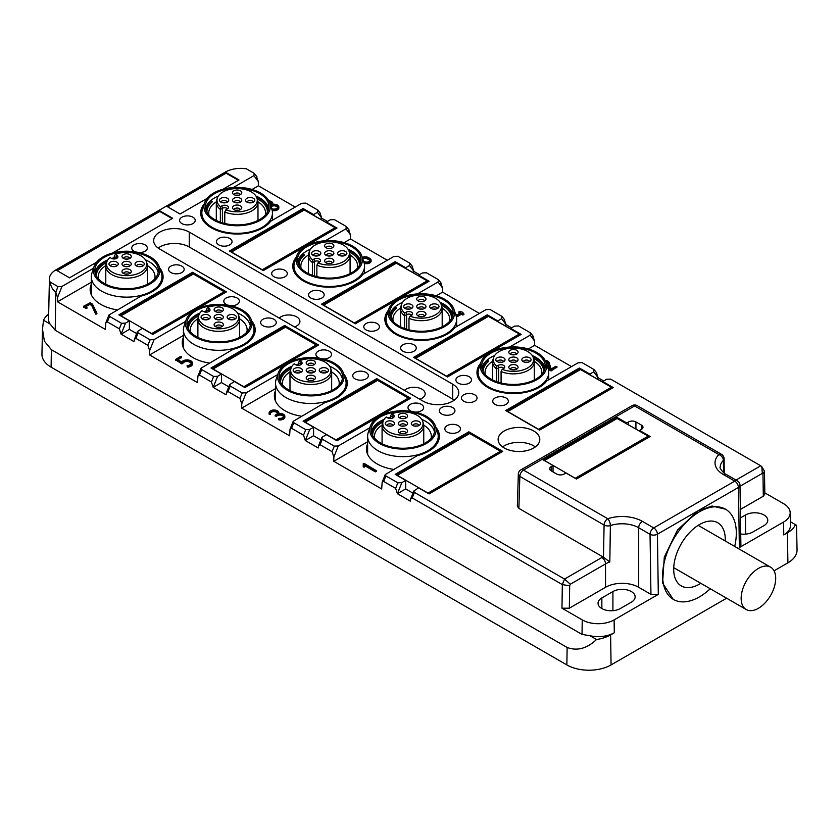 <?xml version="1.0" encoding="UTF-8"?>
<svg xmlns="http://www.w3.org/2000/svg" width="839" height="839" viewBox="0 0 839 839"><rect width="100%" height="100%" fill="white"/><g stroke="black" fill="none" stroke-linecap="round" stroke-linejoin="round"><path stroke-width="1.26" d="M575.585 478.545A1.038 0.598 -120 0 0 575.26 478.272L544.521 460.527A1.038 0.598 -120 0 0 544.396 460.464L544.039 460.328M543.169 459.824L616.067 417.738L648.704 436.385A1.038 0.598 60 0 1 649.061 437.109M617.022 418.095L544.396 460.464M544.521 460.527L617.252 418.399M648.704 436.385L617.252 418.535M446.925 376.606A1.038 0.598 -120 0 0 446.432 376.113L415.693 358.368A1.038 0.598 -120 0 0 415.567 358.305L414.592 357.938M414.235 357.739L487.144 315.642L488.057 315.988L519.792 334.31L488.308 316.313L415.567 358.305M520.128 335.013A1.038 0.598 -120 0 0 519.792 334.31M354.824 323.435A1.038 0.598 -120 0 0 354.341 322.942L323.602 305.197A1.038 0.598 -120 0 0 323.466 305.134L322.491 304.767M322.134 304.567L395.043 262.471L395.956 262.806L427.691 281.128L396.218 263.131L323.466 305.134M428.026 281.831A1.038 0.598 -120 0 0 427.691 281.128M262.722 270.263A1.038 0.598 -120 0 0 262.24 269.77L231.501 252.025A1.038 0.598 -120 0 0 231.375 251.962L230.389 251.595M230.033 251.396L302.942 209.299L303.854 209.635L335.59 227.956L304.117 209.96L231.375 251.962M335.936 228.659A1.038 0.598 -120 0 0 335.59 227.956M303.718 421.545L376.071 379.773L377.487 380.298A1.038 0.598 60 0 1 377.613 380.361L408.352 398.106A1.038 0.598 60 0 1 409.054 399.133M336.408 440.423A1.038 0.598 -120 0 0 335.915 439.919L305.176 422.174A1.038 0.598 -120 0 0 305.05 422.111L304.064 421.744M211.617 368.373L283.97 326.602L285.386 327.126A1.038 0.598 60 0 1 285.512 327.189L316.251 344.934A1.038 0.598 60 0 1 316.964 345.962M244.306 387.24A1.038 0.598 -120 0 0 243.813 386.748L213.075 369.003A1.038 0.598 -120 0 0 212.949 368.94L211.973 368.573M395.819 474.717L468.172 432.945L469.578 433.469A1.038 0.598 60 0 1 469.714 433.532L500.453 451.277A1.038 0.598 60 0 1 501.156 452.305M428.498 493.594A1.038 0.598 -120 0 0 428.016 493.101L397.277 475.346A1.038 0.598 -120 0 0 397.151 475.283L396.165 474.926M119.516 315.202L191.869 273.42L193.285 273.954A1.038 0.598 60 0 1 193.41 274.007L224.149 291.762A1.038 0.598 60 0 1 224.862 292.79M152.205 334.069A1.038 0.598 -120 0 0 151.723 333.576L120.984 315.831A1.038 0.598 -120 0 0 120.847 315.768L119.872 315.401M539.026 429.788A1.038 0.598 -120 0 0 538.533 429.285L507.794 411.54A1.038 0.598 -120 0 0 507.668 411.477L506.683 411.11M506.337 410.911L579.246 368.814L580.158 369.16L611.893 387.482L580.41 369.485L507.668 411.477M612.229 388.184A1.038 0.598 -120 0 0 611.893 387.482M551.202 470.847A5.212 3.01 180 0 1 549.671 468.718A5.212 3.01 180 0 1 551.202 466.589L551.202 470.847L556.729 474.035A5.212 3.01 180 0 0 564.091 474.035L565.937 472.976L576.435 479.038L650.12 436.5L639.622 430.438L639.622 431.141M641.457 425.121L641.457 429.369A5.212 3.01 180 0 0 642.989 427.24A5.212 3.01 180 0 0 641.457 425.121L635.931 421.923A5.212 3.01 180 0 0 628.568 421.923L626.723 422.992L616.225 416.931L542.539 459.468L553.048 465.53L551.202 466.589M641.457 429.369L639.622 430.438M602.947 556.918L603.482 557.274L604.09 525.046A5.212 3.01 -60 0 1 607.772 518.733A28.652 16.539 180 0 1 642.38 521.355A5.212 3.01 120 0 0 638.699 527.741L650.047 534.296L650.949 594.369L658.311 594.369L614.106 619.895A22.538 13.015 0 0 1 582.235 619.895L561.973 608.191L562.329 584.594L564.542 579.057L570.31 584.238L569.681 585.811L562.329 584.594L412.211 497.915L414.424 492.388L564.542 579.057L601.857 557.516A28.652 16.539 180 0 1 602.947 556.918L518.88 508.382L517.348 506.211L518.324 474.192L519.844 476.405A5.212 3.01 -60 0 1 523.526 470.102A5.212 3.01 -120 0 0 520.925 469.84A5.212 5.212 0 0 0 518.324 474.192M480.516 363.413A36.465 21.059 180 0 0 476.972 372.474A36.465 21.059 180 0 0 487.658 387.366A36.465 21.059 180 0 0 546.955 380.77L578.081 362.805L582.067 362.626L594.043 369.548L593.739 371.845L589.88 374.068L579.382 368.006L505.707 410.544L539.592 430.113L613.278 387.576L602.78 381.514L606.628 379.291L610.624 379.113L760.742 465.781L761.822 466.767L762.336 473.374L739.998 486.263M594.043 369.548L596.854 373.093M509.577 347.052L530.185 335.16L530.489 332.852L533.31 336.397M388.426 310.241A36.465 21.059 180 0 0 384.87 319.302A36.465 21.059 180 0 0 395.557 334.195A36.465 21.059 180 0 0 454.864 327.598L485.98 309.633L489.966 309.455L501.942 316.366L501.638 318.673L497.789 320.897L487.281 314.835L413.606 357.372L447.502 376.942L521.176 334.404L510.678 328.343L514.527 326.119L518.523 325.941L530.489 332.852M501.942 316.366L504.753 319.921M417.476 293.881L438.084 281.988L438.398 279.681L441.209 283.225M296.324 257.07A36.465 21.059 180 0 0 292.769 266.131A36.465 21.059 180 0 0 303.456 281.023A36.465 21.059 180 0 0 362.763 274.426L393.879 256.461L397.875 256.283L409.841 263.194L409.537 265.502L405.688 267.725L395.19 261.663L321.505 304.2L355.4 323.77L429.075 281.233L418.577 275.171L422.426 272.948L426.422 272.769L438.398 279.681M409.841 263.194L412.652 266.739M325.385 240.709L345.983 228.816L346.297 226.509L349.108 230.054M204.223 203.898A36.465 21.059 180 0 0 200.678 212.959A36.465 21.059 180 0 0 211.355 227.841A36.465 21.059 180 0 0 270.661 221.255L301.778 203.29L305.774 203.111L317.74 210.023L317.436 212.33L313.587 214.553L303.089 208.492L229.404 251.029L263.299 270.598L336.984 228.061L326.476 221.999L330.335 219.776L334.321 219.598L346.297 226.509M317.74 210.023L320.561 213.567M233.284 187.537L253.892 175.634L254.196 173.337L257.007 176.882M412.211 497.915L410.691 498.827L410.302 501.145L397.403 493.699L395.63 488.35L383.654 481.439L382.144 482.341L381.682 488.959L333.796 461.303L333.859 457.014L332.087 451.655L320.11 444.743L318.589 445.645L318.201 447.974L305.312 440.527L303.529 435.179L291.563 428.268L290.042 429.169L289.591 435.787L241.695 408.132L241.758 403.842L239.985 398.483L228.009 391.572L226.499 392.474L226.1 394.802L213.211 387.356L211.428 382.007L199.462 375.085L197.941 375.998L197.49 382.605L149.594 354.96L149.657 350.671L147.884 345.311L135.908 338.4L134.397 339.302L133.999 341.63L121.11 334.184L119.337 328.825L107.361 321.914L105.84 322.816L105.389 329.433L57.492 301.788L57.566 297.499L55.783 292.14C52.7 289.969 50.812 286.613 50.12 282.061A21.94 12.669 180 0 1 49.428 278.737A21.94 12.669 180 0 1 55.846 269.927L225.313 172.089A21.94 12.669 180 0 1 246.32 168.786L254.196 173.337M50.12 282.061L57.996 286.613L61.992 286.435L93.108 268.47A36.465 21.059 180 0 1 93.706 267.704M159.546 267.704A36.465 21.059 180 0 1 163.091 276.765A36.465 21.059 180 0 1 140.994 296.115L108.965 315.013L109.573 316.387L121.55 323.298L125.535 323.12L129.384 320.897L118.886 314.835L192.571 272.297L226.457 291.867L152.782 334.404L142.284 328.343L137.523 331.499L138.12 332.873L150.097 339.785L154.082 339.606L185.209 321.641A36.465 21.059 180 0 1 185.807 320.876M251.648 320.876A36.465 21.059 180 0 1 255.192 329.937A36.465 21.059 180 0 1 233.095 349.286L201.066 368.185L201.675 369.559L213.641 376.47L217.637 376.292L221.486 374.068L210.988 368.006L284.662 325.469L318.558 345.039L244.883 387.576L234.385 381.514L229.613 384.671L230.222 386.045L242.198 392.956L246.184 392.778L277.31 374.813A36.465 21.059 180 0 1 277.898 374.047M343.738 374.047A36.465 21.059 180 0 1 347.294 383.108A36.465 21.059 180 0 1 325.196 402.458L293.168 421.367L293.776 422.73L305.742 429.641L309.738 429.463L313.587 427.24L303.089 421.178L376.763 378.641L410.659 398.21L336.984 440.748L326.476 434.686L322.627 436.909L321.715 437.843L322.323 439.217L334.3 446.128L338.285 445.949L369.401 427.984A36.465 21.059 180 0 1 369.999 427.219M435.84 427.219A36.465 21.059 180 0 1 439.395 436.28A36.465 21.059 180 0 1 417.298 455.629L385.269 474.538L385.867 475.902L397.843 482.813L401.839 482.635L405.688 480.411L395.19 474.35L468.865 431.812L502.76 451.382L429.075 493.919L418.577 487.858L413.816 491.014L414.424 492.388M319.649 358.253A7.813 4.51 180 0 1 318.191 357.582A7.813 4.51 180 0 1 315.904 354.394A7.813 4.51 180 0 1 320.729 350.23A7.813 4.51 180 0 1 329.245 351.205A7.813 4.51 180 0 1 331.531 354.394A7.813 4.51 180 0 1 322.963 358.893M533.698 430.963A20.839 12.029 180 0 1 539.802 439.468A20.839 12.029 180 0 1 526.944 450.585A20.839 12.029 180 0 1 504.229 447.984A20.839 12.029 180 0 1 498.125 439.468A20.839 12.029 180 0 1 510.993 428.362A20.839 12.029 180 0 1 533.698 430.963M366.087 372.474A7.813 4.51 180 0 1 368.373 375.662A7.813 4.51 180 0 1 363.549 379.836A7.813 4.51 180 0 1 355.033 378.861A7.813 4.51 180 0 1 352.737 375.662A7.813 4.51 180 0 1 357.561 371.499A7.813 4.51 180 0 1 366.087 372.474M181.885 266.131A7.813 4.51 180 0 1 184.171 269.319A7.813 4.51 180 0 1 179.347 273.493A7.813 4.51 180 0 1 170.831 272.507A7.813 4.51 180 0 1 168.545 269.319A7.813 4.51 180 0 1 173.369 265.155A7.813 4.51 180 0 1 181.885 266.131M273.986 319.302A7.813 4.51 180 0 1 276.272 322.491A7.813 4.51 180 0 1 271.448 326.665A7.813 4.51 180 0 1 262.932 325.679A7.813 4.51 180 0 1 260.646 322.491A7.813 4.51 180 0 1 265.47 318.327A7.813 4.51 180 0 1 273.986 319.302M135.446 251.899A7.813 4.51 180 0 1 133.988 251.239A7.813 4.51 180 0 1 131.702 248.05A7.813 4.51 180 0 1 136.526 243.887A7.813 4.51 180 0 1 145.042 244.862A7.813 4.51 180 0 1 147.328 248.05A7.813 4.51 180 0 1 138.771 252.539M458.178 425.646A7.813 4.51 180 0 1 460.475 428.834A7.813 4.51 180 0 1 455.65 433.008A7.813 4.51 180 0 1 447.135 432.033A7.813 4.51 180 0 1 444.838 428.834A7.813 4.51 180 0 1 449.662 424.67A7.813 4.51 180 0 1 458.178 425.646M227.547 305.081A7.813 4.51 180 0 1 226.09 304.41A7.813 4.51 180 0 1 223.803 301.222A7.813 4.51 180 0 1 228.628 297.058A7.813 4.51 180 0 1 237.143 298.034A7.813 4.51 180 0 1 239.43 301.222A7.813 4.51 180 0 1 230.872 305.711M411.75 411.425A7.813 4.51 180 0 1 410.292 410.764A7.813 4.51 180 0 1 408.006 407.565A7.813 4.51 180 0 1 412.83 403.402A7.813 4.51 180 0 1 421.346 404.377A7.813 4.51 180 0 1 423.632 407.565A7.813 4.51 180 0 1 415.064 412.064M321.872 291.657A7.813 4.51 180 0 1 324.169 294.846A7.813 4.51 180 0 1 319.344 299.009A7.813 4.51 180 0 1 310.818 298.034A7.813 4.51 180 0 1 308.532 294.846A7.813 4.51 180 0 1 313.356 290.672A7.813 4.51 180 0 1 321.872 291.657M285.04 270.378A7.813 4.51 180 0 1 287.326 273.577A7.813 4.51 180 0 1 282.502 277.74A7.813 4.51 180 0 1 273.986 276.765A7.813 4.51 180 0 1 271.689 273.577A7.813 4.51 180 0 1 276.513 269.403A7.813 4.51 180 0 1 285.04 270.378M229.771 238.475A7.813 4.51 180 0 1 232.067 241.674A7.813 4.51 180 0 1 227.243 245.837A7.813 4.51 180 0 1 218.727 244.862A7.813 4.51 180 0 1 216.431 241.674A7.813 4.51 180 0 1 221.255 237.5A7.813 4.51 180 0 1 229.771 238.475M192.939 217.207A7.813 4.51 180 0 1 195.225 220.405A7.813 4.51 180 0 1 190.401 224.569A7.813 4.51 180 0 1 181.885 223.594A7.813 4.51 180 0 1 179.598 220.405A7.813 4.51 180 0 1 184.423 216.231A7.813 4.51 180 0 1 192.939 217.207M413.973 344.829A7.813 4.51 180 0 1 416.259 348.017A7.813 4.51 180 0 1 411.435 352.181A7.813 4.51 180 0 1 402.919 351.205A7.813 4.51 180 0 1 400.633 348.017A7.813 4.51 180 0 1 405.457 343.843A7.813 4.51 180 0 1 413.973 344.829M377.131 323.56A7.813 4.51 180 0 1 379.427 326.749A7.813 4.51 180 0 1 374.603 330.912A7.813 4.51 180 0 1 366.087 329.937A7.813 4.51 180 0 1 363.79 326.749A7.813 4.51 180 0 1 368.615 322.575A7.813 4.51 180 0 1 377.131 323.56M506.074 398.001A7.813 4.51 180 0 1 508.361 401.189A7.813 4.51 180 0 1 503.536 405.352A7.813 4.51 180 0 1 495.02 404.377A7.813 4.51 180 0 1 492.734 401.189A7.813 4.51 180 0 1 497.558 397.025A7.813 4.51 180 0 1 506.074 398.001M469.232 376.732A7.813 4.51 180 0 1 471.518 379.92A7.813 4.51 180 0 1 466.694 384.084A7.813 4.51 180 0 1 458.178 383.108A7.813 4.51 180 0 1 455.892 379.92A7.813 4.51 180 0 1 460.716 375.746A7.813 4.51 180 0 1 469.232 376.732M474.759 394.812A7.813 4.51 180 0 1 477.045 398.001A7.813 4.51 180 0 1 472.221 402.164A7.813 4.51 180 0 1 463.705 401.189A7.813 4.51 180 0 1 461.419 398.001A7.813 4.51 180 0 1 466.243 393.827A7.813 4.51 180 0 1 474.759 394.812M112.436 253.053L172.677 218.276L159.777 210.83L56.633 270.378L69.522 277.824L96.611 262.188M222.954 189.247L238.989 179.986L226.09 172.54L167.15 206.572L180.039 214.018L207.128 198.382M452.651 401.189A20.839 12.029 180 0 1 423.181 401.189L159.777 249.11A20.839 12.029 180 0 1 153.673 240.604A20.839 12.029 180 0 1 159.777 232.099A20.839 12.029 180 0 1 189.247 232.099L452.651 384.178A20.839 12.029 180 0 1 458.755 392.683A20.839 12.029 180 0 1 452.651 401.189M452.651 407.565A7.813 4.51 180 0 1 454.948 410.764A7.813 4.51 180 0 1 450.124 414.927A7.813 4.51 180 0 1 441.608 413.952A7.813 4.51 180 0 1 439.311 410.764A7.813 4.51 180 0 1 444.135 406.59A7.813 4.51 180 0 1 452.651 407.565M626.723 422.992L626.723 423.695M553.048 465.53L553.048 471.906M405.688 480.411L405.688 488.927L412.966 493.133M468.865 433.197L468.865 431.812M401.839 482.635L397.403 493.699L405.688 488.927M367.629 443.747A36.465 21.059 0 0 0 366.454 449.043A36.465 21.059 0 0 0 377.131 463.936A36.465 21.059 0 0 0 393.481 469.379M369.401 429.012L369.401 427.984M333.796 461.303L367.629 441.775M313.587 427.24L313.587 435.756L320.876 439.961M376.763 380.025L376.763 378.641M309.738 429.463L305.312 440.527L313.587 435.756M275.528 390.575A36.465 21.059 0 0 0 274.353 395.872A36.465 21.059 0 0 0 285.04 410.764A36.465 21.059 0 0 0 301.379 416.207M277.31 375.841L277.31 374.813M241.695 408.132L275.528 388.604M221.486 374.068L221.486 382.574L228.774 386.789M284.662 326.853L284.662 325.469M217.637 376.292L213.211 387.356L221.486 382.574M183.426 337.404A36.465 21.059 0 0 0 182.252 342.7A36.465 21.059 0 0 0 192.939 357.592A36.465 21.059 0 0 0 209.289 363.035M185.209 322.658L185.209 321.641M149.594 354.96L183.426 335.432M129.384 320.897L129.384 329.402L136.673 333.607M192.571 273.682L192.571 272.297M125.535 323.12L121.11 334.184L129.384 329.402M91.325 284.232A36.465 21.059 0 0 0 90.151 289.528A36.465 21.059 0 0 0 100.837 304.41A36.465 21.059 0 0 0 117.187 309.864M93.108 269.487L93.108 268.47M57.492 301.788L91.325 282.25M49.428 278.737L48.557 319.145A22.81 13.172 0 0 0 50.078 324.022L43.534 320.246A30.623 17.682 180 0 1 48.672 314.048M582.235 619.895L582.025 634.41L55.217 330.262L50.078 324.022M256.409 176.305L258.318 181.591L258.381 185.807L252.067 189.457M319.953 213.001L321.861 218.276L320.341 219.157M313.587 214.553L313.587 215.256M326.476 221.999L326.476 222.702M303.089 209.351L303.089 208.492M348.51 229.487L350.419 234.763L350.482 238.979L344.168 242.628M412.054 266.173L413.963 271.448L412.442 272.329M405.688 267.725L405.688 268.428M418.577 275.171L418.577 275.874M395.19 262.523L395.19 261.663M440.611 282.659L442.51 287.934L442.573 292.15L436.27 295.8M504.155 319.344L506.064 324.63L504.543 325.501M497.789 320.897L497.789 321.599M510.678 328.343L510.678 329.045M487.281 315.695L487.281 314.835M532.702 335.831L534.611 341.106L534.674 345.322L528.371 348.972M596.256 372.516L598.165 377.802L596.644 378.672M589.88 374.068L589.88 374.771M602.78 381.514L602.78 382.217M579.382 368.866L579.382 368.006M570.31 584.238L605.538 563.902A23.44 13.539 180 0 1 609.817 561.941L603.482 557.274M502.592 446.914A20.839 12.029 180 0 1 533.698 445.855A20.839 12.029 180 0 1 535.334 446.914M159.777 210.83L159.777 211.47L172.121 218.591M159.777 211.47L57.178 270.703M226.09 172.54L226.09 173.18L238.433 180.312M226.09 173.18L167.706 206.897M454.287 400.13A20.839 12.029 0 0 0 452.651 399.06L189.247 246.991A20.839 12.029 0 0 0 159.777 246.991A20.839 12.029 0 0 0 158.141 248.05M726.029 474.308L737.387 480.862A5.212 3.01 120 0 0 734.775 481.125L723.428 474.57A5.212 3.01 120 0 1 726.029 474.308C724.592 474.392 718.74 467.501 720.24 467.124A23.44 13.539 180 0 1 723.396 460.349L723.512 472.577M43.534 320.246L42.485 329.161L44.383 341.169L51.368 349.695L567.122 647.456C577.127 651.221 586.933 648.568 596.529 639.517A30.623 17.682 0 0 0 610.614 634.892L614.305 632.763A22.81 13.172 180 0 1 589.995 635.742L582.025 634.41M567.122 647.456L566.86 664.928A31.263 18.049 0 0 0 611.065 664.928L726.616 598.217M774.051 570.824L787.894 562.833A31.263 18.049 0 0 0 797.05 549.849L796.526 525.277L795.466 524.669A30.623 17.682 180 0 1 787.443 532.796L787.894 562.833M642.38 521.355L653.728 527.909A5.212 3.01 -120 0 1 657.409 534.223L738.456 487.428A5.212 2.957 -0.9 0 0 739.988 485.299L740.889 545.402L739.358 547.573L783.574 522.057L783.762 534.925L787.443 532.796M673.193 599.308L662.579 583.042L664.299 557.044L677.576 529.944L697.943 510.899L712.08 506.022L725.536 509.21A52.102 30.078 -60 0 1 734.702 546.451M650.949 594.369L638.699 587.29A23.44 13.539 180 0 0 605.538 587.29L569.345 608.191L561.973 608.191M609.817 561.941L610.383 525.592A5.212 2.129 -108.5 0 0 607.772 518.733L523.526 470.102L634.641 405.95A5.212 3.01 -120 0 0 632.04 405.688L520.925 469.84M375.39 471.004L364.525 464.733L364.525 466.19L363.224 466.19L363.224 463.831L364.336 463.558L376.501 470.742L375.39 471.004L375.39 471.854L364.525 465.582M363.224 464.68L363.224 467.04L364.525 467.04L364.525 466.19M375.39 471.854L376.302 471.329M277.489 413.26A3.587 2.066 0 0 0 273.986 411.613A3.587 2.066 0 0 0 270.483 413.26M269.099 412.83A4.887 2.821 180 0 1 273.986 410.009A4.887 2.821 180 0 1 278.863 412.83A4.887 2.821 180 0 1 278.695 413.564A4.887 2.821 180 0 1 284.851 416.291A4.887 2.821 180 0 1 278.884 419.039L278.38 418.671L279.177 418.304A3.587 2.066 180 0 0 283.551 416.291A3.587 2.066 180 0 0 281.338 414.382A3.587 2.066 180 0 0 277.436 414.833L275.171 415.232L276.513 414.298A3.587 2.066 180 0 0 277.562 412.83A3.587 2.066 180 0 0 273.986 410.764A3.587 2.066 180 0 0 270.399 412.83A3.587 2.066 180 0 0 270.494 413.291L269.225 413.459A4.887 2.821 180 0 1 269.099 412.83L269.099 413.679A4.887 2.821 0 0 0 269.225 414.309L270.504 414.225L270.494 413.459M278.38 418.671L278.884 419.888A4.887 2.821 0 0 0 284.851 417.14L284.851 416.291M283.477 416.71A3.587 2.066 0 0 0 280.992 415.158A3.587 2.066 0 0 0 277.436 415.683L276.283 416.343L275.36 415.808M186.992 365.909L187.737 367.136A5.537 3.199 0 0 0 192.488 363.969L192.488 363.119A5.537 3.199 180 0 1 187.737 366.276L186.992 365.909L187.548 365.531A4.237 2.444 180 0 0 191.187 363.119A4.237 2.444 180 0 0 187.254 360.676A4.237 2.444 180 0 0 182.755 362.773L181.654 362.983L181.654 363.832L182.755 363.623A4.237 2.444 0 0 1 186.877 361.525A4.237 2.444 0 0 1 191.114 363.539M175.896 359.983L181.654 363.832M178.015 359.816L181.423 357.32M91.231 304.4L89.783 303.561L85.179 306.225L86.941 307.389L85.83 307.661L83.606 306.225L90.245 302.764L92.437 304.096L96.863 313.031L95.604 313.241L91.231 304.4L95.604 314.09L96.884 313.985L96.863 313.241M91.231 305.249L89.783 304.41L85.914 306.644M83.795 306.812L85.83 308.511L86.742 307.976M596.529 639.517L589.995 635.742M566.86 664.928L51.106 367.157A31.263 18.049 0 0 1 41.95 354.173L42.485 329.161M790.359 521.722L795.466 524.669M783.574 522.057A22.538 13.015 0 0 0 790.17 512.692A22.538 13.015 0 0 0 783.574 503.652L764.811 492.829M295.223 207.076L258.381 185.807M327.388 221.475L321.861 218.276L317.436 212.33M387.314 260.247L350.482 238.979M419.49 274.647L413.963 271.458L409.537 265.502M479.415 313.419L442.573 292.15M511.591 327.818L506.064 324.63L501.638 318.673M571.516 366.601L534.674 345.322M603.692 380.99L598.165 377.802L593.739 371.845M268.816 200.815A4.887 2.821 180 0 1 272.885 203.594A4.887 2.821 180 0 1 272.717 204.328A4.887 2.821 180 0 1 278.863 207.055L278.863 207.904A4.887 2.821 180 0 1 272.193 210.526M362.27 257.395A4.562 2.632 180 0 1 368.384 257.573L369.768 258.37A4.562 2.632 180 0 1 371.1 260.226L371.1 261.076A4.562 2.632 180 0 1 368.793 263.362A4.562 2.632 180 0 1 364.21 263.341M455.325 313.429L456.563 315.128L460.485 312.874L458.912 311.804L460.024 311.542L462.981 312.339L462.331 312.874L463.894 313.933L461.408 313.398L456.804 316.062L456.416 317.016M459.751 313.293L459.101 312.391M463.705 314.52L462.782 315.044L461.408 314.247L456.804 316.911M556.729 367.157L551.202 370.88L550.101 370.681L547.815 363.591A3.587 2.066 180 0 0 545.927 362.123M761.822 466.767L764.486 471.203L762.976 474.224L762.336 473.374M740.344 509.462L763.312 496.206L764.832 494.056M294.583 326.937A11.201 6.471 0 0 0 299.922 321.431A11.201 6.471 0 0 0 296.639 316.859A11.201 6.471 0 0 0 279.177 318.044M419.836 399.259A11.201 6.471 0 0 0 425.174 393.743A11.201 6.471 0 0 0 421.891 389.17A11.201 6.471 0 0 0 404.429 390.366M740.722 534.003A13.025 7.52 0 0 0 752.898 531.999L763.951 525.613A13.025 7.52 0 0 0 767.769 520.295A13.025 7.52 0 0 0 763.951 514.978A13.025 7.52 0 0 0 745.535 514.978L745.535 534.118M740.48 517.894L745.535 514.978M783.762 534.925A22.81 13.172 0 0 0 790.443 525.455L790.17 512.692M612.91 591.547L601.857 597.934A13.025 7.52 0 0 0 598.039 603.251A13.025 7.52 0 0 0 601.857 608.569A13.025 7.52 0 0 0 620.273 608.569L631.327 602.182A13.025 7.52 0 0 0 635.144 596.865A13.025 7.52 0 0 0 631.327 591.547A13.025 7.52 0 0 0 612.91 591.547L612.91 610.687M363.224 466.19L363.224 467.04M181.654 362.983L175.708 359.396L180.5 356.47L181.612 356.732L177.281 359.396L181.769 361.987A5.537 3.199 180 0 1 187.946 359.973A5.537 3.199 180 0 1 192.488 363.119M89.783 303.561L89.783 304.41M278.863 207.055A4.887 2.821 180 0 1 271.962 209.624M371.1 260.226A4.562 2.632 180 0 1 368.657 262.565A4.562 2.632 180 0 1 363.937 262.387M461.408 313.398L461.408 314.247M456.804 316.062L456.217 316.167M545.528 361.179A3.587 2.066 180 0 1 547.815 362.742L550.101 369.831L551.202 370.03L556.918 366.57L555.806 366.307L551.16 368.992L549.094 362.605A4.887 2.821 180 0 0 545.109 360.34M270.798 206.1A3.587 2.066 180 0 1 271.448 205.597A3.587 2.066 180 0 1 275.349 205.146A3.587 2.066 180 0 1 277.562 207.055A3.587 2.066 180 0 1 276.513 208.512A3.587 2.066 180 0 1 271.647 208.617M269.235 201.654A3.587 2.066 180 0 1 271.574 203.594A3.587 2.066 180 0 1 270.525 205.062A3.587 2.066 180 0 1 270.462 205.094M363.528 261.139L364.241 261.558A3.251 1.877 180 0 0 367.786 261.967A3.251 1.877 180 0 0 369.8 260.226A3.251 1.877 180 0 0 368.845 258.894L367.461 258.097L367.461 258.947L368.845 259.744A3.251 1.877 180 0 1 369.716 260.656M362.574 258.286A3.251 1.877 180 0 1 367.461 258.097M271.018 206.751A3.587 2.066 180 0 1 271.448 206.446A3.587 2.066 180 0 1 275.003 205.922A3.587 2.066 180 0 1 277.489 207.485M269.623 202.608A3.587 2.066 180 0 1 271.5 204.024M362.805 258.989A3.251 1.877 180 0 1 367.461 258.947M616.225 417.801L616.225 416.931M700.796 583.304A36.465 21.059 -60 0 1 699.485 584.101A36.465 21.059 -60 0 1 675.395 578.858A36.465 21.059 -60 0 1 699.485 524.553A36.465 21.059 -60 0 1 708.682 521.197A36.465 21.059 -60 0 1 725.232 540.977M710.266 588.768A52.102 30.078 -60 0 1 699.485 596.865A52.102 30.078 -60 0 1 673.434 599.445A52.102 30.078 -60 0 1 665.442 557.694A52.102 30.078 -60 0 1 699.485 511.79A52.102 30.078 -60 0 1 725.536 509.21M758.425 608.306A24.436 14.106 120 0 0 774.387 586.776A24.436 14.106 120 0 0 770.642 567.195A24.436 14.106 120 0 0 758.425 568.402A24.436 14.106 120 0 0 742.463 589.943A24.436 14.106 120 0 0 746.207 609.523A24.436 14.106 120 0 0 758.425 608.306M501.082 383.004L501.082 371.53A20.839 12.029 0 0 0 523.431 372.401A20.839 12.029 0 0 0 534.286 361.84A20.839 12.029 0 0 0 533.908 359.564L533.216 357.508A20.146 11.631 180 0 1 523.096 369.915A20.146 11.631 180 0 1 502.162 369.349L501.082 371.53M498.702 382.353L498.702 367.797L496.657 368.971L496.657 381.682M502.162 369.349L503.62 368.51A3.828 2.213 0 0 0 504.669 367.367A3.828 2.213 0 0 0 502.708 364.996A3.828 2.213 0 0 0 498.209 365.385L498.702 367.797A3.125 1.804 180 0 1 503.809 368.384M533.216 357.508A20.146 11.631 180 0 0 503.788 349.506A20.146 11.631 0 0 0 493.668 357.508L492.975 359.564A20.839 12.029 0 0 0 492.598 361.84A20.839 12.029 0 0 0 496.657 368.971L496.751 366.224L498.209 365.385M493.668 357.508A20.146 11.631 0 0 0 496.751 366.224M511.224 357.372A4.625 2.674 0 0 0 509.21 360.801A4.625 2.674 0 0 0 515.66 362.06A4.625 2.674 0 0 0 517.663 360.801A4.625 2.674 0 0 0 516.583 357.75A4.625 2.674 0 0 0 511.224 357.372M504.48 358.431A4.625 2.674 0 0 0 498.356 357.32A4.625 2.674 0 0 0 496.185 360.801A4.625 2.674 0 0 0 496.352 360.99A4.625 2.674 0 0 0 500.6 362.385A4.625 2.674 0 0 0 504.648 360.801A4.625 2.674 0 0 0 504.48 358.431M515.66 354.54A4.625 2.674 0 0 0 517.663 353.282A4.625 2.674 0 0 0 516.583 350.23A4.625 2.674 0 0 0 511.224 349.853A4.625 2.674 0 0 0 509.21 353.282A4.625 2.674 0 0 0 515.66 354.54M511.224 364.892A4.625 2.674 0 0 0 509.21 368.321A4.625 2.674 0 0 0 515.66 369.579A4.625 2.674 0 0 0 517.663 368.321A4.625 2.674 0 0 0 516.583 365.269A4.625 2.674 0 0 0 511.224 364.892M522.403 360.99A4.625 2.674 0 0 0 526.651 362.385A4.625 2.674 0 0 0 530.688 360.801A4.625 2.674 0 0 0 530.531 358.431A4.625 2.674 0 0 0 524.406 357.32A4.625 2.674 0 0 0 522.236 360.801A4.625 2.674 0 0 0 522.403 360.99M516.551 361.693A3.125 1.804 0 0 0 511.947 360.256A3.125 1.804 0 0 0 510.322 361.693M503.536 361.693A3.125 1.804 0 0 0 503.159 360.98A3.125 1.804 0 0 0 499.771 360.078A3.125 1.804 0 0 0 497.296 361.693M516.551 354.173A3.125 1.804 0 0 0 511.947 352.737A3.125 1.804 0 0 0 510.322 354.173M516.551 369.212A3.125 1.804 0 0 0 511.947 367.776A3.125 1.804 0 0 0 510.322 369.212M529.577 361.693A3.125 1.804 0 0 0 529.21 360.98A3.125 1.804 0 0 0 525.822 360.078A3.125 1.804 0 0 0 523.347 361.693M514.622 362.301A3.125 1.804 0 0 0 512.251 362.301M501.607 362.301A3.125 1.804 0 0 0 499.226 362.301M514.622 354.782A3.125 1.804 0 0 0 512.251 354.782M514.622 369.821A3.125 1.804 0 0 0 512.251 369.821M527.647 362.301A3.125 1.804 0 0 0 525.277 362.301M544.647 369.579A31.263 18.049 0 0 0 532.796 356.502M487.837 362.07L487.837 360.319A31.263 18.049 0 0 0 482.236 369.579M487.837 360.319L488.686 361.326A30.214 17.441 0 0 0 483.222 371.331A30.214 17.441 0 0 0 483.233 371.792L483.222 371.331M543.662 371.331L543.662 371.782A30.214 17.441 0 0 0 543.662 371.331A30.214 17.441 0 0 0 533.468 358.263M541.595 374.603A28.39 16.392 0 0 0 541.837 372.474A28.39 16.392 0 0 0 534.265 361.326M545.004 368.227A31.777 18.353 0 0 0 532.251 355.558M494.632 355.558A31.777 18.353 0 0 0 481.88 368.227M492.619 361.326A28.39 16.392 0 0 0 485.047 372.474A28.39 16.392 0 0 0 485.288 374.603M504.491 348.489A31.777 18.353 180 0 1 545.224 366.098A31.777 18.353 180 0 1 522.393 383.696A31.777 18.353 180 0 1 481.659 366.098A31.777 18.353 180 0 1 504.491 348.489M504.092 347.703A33.203 19.171 180 0 1 546.042 362.458A33.203 19.171 180 0 1 522.791 384.493A33.203 19.171 180 0 1 480.841 362.458A33.203 19.171 180 0 1 504.092 347.703M546.042 362.458L548.098 368.615A35.301 20.377 180 0 1 548.737 372.474A35.301 20.377 180 0 1 523.379 392.033A35.301 20.377 180 0 1 478.146 372.474A35.301 20.377 180 0 1 478.786 368.615L480.841 362.458M408.981 329.821L408.981 318.359A20.839 12.029 0 0 0 431.33 319.229A20.839 12.029 0 0 0 442.184 308.668A20.839 12.029 0 0 0 441.807 306.392L441.115 304.337A20.146 11.631 180 0 1 430.994 316.743A20.146 11.631 180 0 1 410.061 316.177L408.981 318.359M406.611 329.182L406.611 314.625L404.566 315.8L404.566 328.5M410.061 316.177L411.519 315.338A3.828 2.213 0 0 0 412.568 314.195A3.828 2.213 0 0 0 410.607 311.825A3.828 2.213 0 0 0 406.107 312.213L406.611 314.625A3.125 1.804 180 0 1 411.708 315.212M441.115 304.337A20.146 11.631 180 0 0 411.687 296.335A20.146 11.631 0 0 0 401.566 304.337L400.885 306.392A20.839 12.029 0 0 0 400.507 308.668A20.839 12.029 0 0 0 404.566 315.8L404.65 313.052L406.107 312.213M401.566 304.337A20.146 11.631 0 0 0 404.65 313.052M419.122 304.19A4.625 2.674 0 0 0 417.119 307.63A4.625 2.674 0 0 0 423.559 308.888A4.625 2.674 0 0 0 425.572 307.63A4.625 2.674 0 0 0 424.482 304.578A4.625 2.674 0 0 0 419.122 304.19M412.379 305.26A4.625 2.674 0 0 0 406.265 304.148A4.625 2.674 0 0 0 404.094 307.63A4.625 2.674 0 0 0 404.251 307.819A4.625 2.674 0 0 0 408.499 309.213A4.625 2.674 0 0 0 412.547 307.63A4.625 2.674 0 0 0 412.379 305.26M423.559 301.369A4.625 2.674 0 0 0 425.572 300.11A4.625 2.674 0 0 0 424.482 297.058A4.625 2.674 0 0 0 419.122 296.67A4.625 2.674 0 0 0 417.119 300.11A4.625 2.674 0 0 0 423.559 301.369M419.122 311.72A4.625 2.674 0 0 0 417.119 315.149A4.625 2.674 0 0 0 423.559 316.408A4.625 2.674 0 0 0 425.572 315.149A4.625 2.674 0 0 0 424.482 312.098A4.625 2.674 0 0 0 419.122 311.72M430.302 307.819A4.625 2.674 0 0 0 434.55 309.213A4.625 2.674 0 0 0 438.598 307.63A4.625 2.674 0 0 0 438.43 305.26A4.625 2.674 0 0 0 432.305 304.148A4.625 2.674 0 0 0 430.145 307.63A4.625 2.674 0 0 0 430.302 307.819M424.461 308.521A3.125 1.804 0 0 0 419.846 307.084A3.125 1.804 0 0 0 418.231 308.521M411.435 308.521A3.125 1.804 0 0 0 411.058 307.798A3.125 1.804 0 0 0 407.67 306.906A3.125 1.804 0 0 0 405.206 308.521M424.461 301.002A3.125 1.804 0 0 0 419.846 299.565A3.125 1.804 0 0 0 418.231 301.002M424.461 316.041A3.125 1.804 0 0 0 419.846 314.604A3.125 1.804 0 0 0 418.231 316.041M437.486 308.521A3.125 1.804 0 0 0 437.109 307.798A3.125 1.804 0 0 0 433.721 306.906A3.125 1.804 0 0 0 431.256 308.521M422.531 309.13A3.125 1.804 0 0 0 420.161 309.13M409.505 309.13A3.125 1.804 0 0 0 407.135 309.13M422.531 301.61A3.125 1.804 0 0 0 420.161 301.61M422.531 316.649A3.125 1.804 0 0 0 420.161 316.649M435.556 309.13A3.125 1.804 0 0 0 433.186 309.13M452.546 316.408A31.263 18.049 0 0 0 440.706 303.33M395.735 308.899L395.735 307.147A31.263 18.049 0 0 0 390.135 316.408M395.735 307.147L396.585 308.154A30.214 17.441 0 0 0 391.121 318.159A30.214 17.441 0 0 0 391.131 318.621L391.121 318.159M451.56 318.159L451.56 318.6A30.214 17.441 0 0 0 451.56 318.159A30.214 17.441 0 0 0 441.377 305.092M449.494 321.431A28.39 16.392 0 0 0 449.735 319.302A28.39 16.392 0 0 0 442.163 308.154M452.913 315.044A31.777 18.353 0 0 0 440.16 302.386M402.531 302.386A31.777 18.353 0 0 0 389.778 315.044M400.518 308.154A28.39 16.392 0 0 0 392.946 319.302A28.39 16.392 0 0 0 393.187 321.431M412.389 295.318A31.777 18.353 180 0 1 453.123 312.926A31.777 18.353 180 0 1 430.292 330.524A31.777 18.353 180 0 1 389.558 312.926A31.777 18.353 180 0 1 412.389 295.318M411.991 294.531A33.203 19.171 180 0 1 453.941 309.287A33.203 19.171 180 0 1 430.69 331.321A33.203 19.171 180 0 1 388.74 309.287A33.203 19.171 180 0 1 411.991 294.531M453.941 309.287L455.997 315.443A35.301 20.377 180 0 1 456.636 319.302A35.301 20.377 180 0 1 431.277 338.862A35.301 20.377 180 0 1 386.045 319.302A35.301 20.377 180 0 1 386.685 315.443L388.74 309.287M316.88 276.65L316.88 265.187A20.839 12.029 0 0 0 339.229 266.057A20.839 12.029 0 0 0 350.083 255.496A20.839 12.029 0 0 0 349.706 253.21L349.024 251.165A20.146 11.631 180 0 1 338.904 263.572A20.146 11.631 180 0 1 317.96 263.006L316.88 265.187M314.51 276.01L314.51 261.453L312.465 262.628L312.465 275.328M317.96 263.006L319.418 262.156A3.828 2.213 0 0 0 320.477 261.013A3.828 2.213 0 0 0 318.505 258.653A3.828 2.213 0 0 0 314.017 259.041L314.51 261.453A3.125 1.804 180 0 1 319.607 262.041M349.024 251.165A20.146 11.631 180 0 0 319.586 243.163A20.146 11.631 0 0 0 309.465 251.165L308.783 253.21A20.839 12.029 0 0 0 308.406 255.496A20.839 12.029 0 0 0 312.465 262.628L312.559 259.88L314.017 259.041M309.465 251.165A20.146 11.631 0 0 0 312.559 259.88M327.021 251.018A4.625 2.674 0 0 0 325.018 254.458A4.625 2.674 0 0 0 331.457 255.717A4.625 2.674 0 0 0 333.471 254.458A4.625 2.674 0 0 0 332.38 251.406A4.625 2.674 0 0 0 327.021 251.018M320.278 252.088A4.625 2.674 0 0 0 314.164 250.976A4.625 2.674 0 0 0 311.993 254.458A4.625 2.674 0 0 0 312.15 254.647A4.625 2.674 0 0 0 316.397 256.042A4.625 2.674 0 0 0 320.446 254.458A4.625 2.674 0 0 0 320.278 252.088M331.457 248.197A4.625 2.674 0 0 0 333.471 246.939A4.625 2.674 0 0 0 332.38 243.887A4.625 2.674 0 0 0 327.021 243.499A4.625 2.674 0 0 0 325.018 246.939A4.625 2.674 0 0 0 331.457 248.197M327.021 258.538A4.625 2.674 0 0 0 325.018 261.978A4.625 2.674 0 0 0 331.457 263.236A4.625 2.674 0 0 0 333.471 261.978A4.625 2.674 0 0 0 332.38 258.926A4.625 2.674 0 0 0 327.021 258.538M338.201 254.647A4.625 2.674 0 0 0 342.448 256.042A4.625 2.674 0 0 0 346.497 254.458A4.625 2.674 0 0 0 346.329 252.088A4.625 2.674 0 0 0 340.214 250.976A4.625 2.674 0 0 0 338.044 254.458A4.625 2.674 0 0 0 338.201 254.647M332.359 255.35A3.125 1.804 0 0 0 327.745 253.913A3.125 1.804 0 0 0 326.13 255.35M319.334 255.35A3.125 1.804 0 0 0 318.956 254.626A3.125 1.804 0 0 0 315.569 253.724A3.125 1.804 0 0 0 313.104 255.35M332.359 247.83A3.125 1.804 0 0 0 327.745 246.393A3.125 1.804 0 0 0 326.13 247.83M332.359 262.869A3.125 1.804 0 0 0 327.745 261.432A3.125 1.804 0 0 0 326.13 262.869M345.385 255.35A3.125 1.804 0 0 0 345.007 254.626A3.125 1.804 0 0 0 341.62 253.724A3.125 1.804 0 0 0 339.155 255.35M330.43 255.947A3.125 1.804 0 0 0 328.059 255.947M317.404 255.947A3.125 1.804 0 0 0 315.034 255.947M330.43 248.428A3.125 1.804 0 0 0 328.059 248.428M330.43 263.467A3.125 1.804 0 0 0 328.059 263.467M343.455 255.947A3.125 1.804 0 0 0 341.085 255.947M360.445 263.236A31.263 18.049 0 0 0 348.604 250.158M303.634 255.717L303.634 253.976A31.263 18.049 0 0 0 298.044 263.236M303.634 253.976L304.494 254.983A30.214 17.441 0 0 0 299.03 264.988A30.214 17.441 0 0 0 299.041 265.449L299.03 264.988M359.459 264.988L359.459 265.428A30.214 17.441 0 0 0 359.459 264.988A30.214 17.441 0 0 0 349.276 251.92M357.393 268.26A28.39 16.392 0 0 0 357.634 266.131A28.39 16.392 0 0 0 350.062 254.983M360.812 261.873A31.777 18.353 0 0 0 348.059 249.214M310.43 249.214A31.777 18.353 0 0 0 297.677 261.873M308.427 254.983A28.39 16.392 0 0 0 300.844 266.131A28.39 16.392 0 0 0 301.086 268.26M320.299 242.146A31.777 18.353 180 0 1 361.022 259.744A31.777 18.353 180 0 1 338.19 277.352A31.777 18.353 180 0 1 297.467 259.744A31.777 18.353 180 0 1 320.299 242.146M319.89 241.359A33.203 19.171 180 0 1 361.84 256.115A33.203 19.171 180 0 1 338.589 278.139A33.203 19.171 180 0 1 296.639 256.115A33.203 19.171 180 0 1 319.89 241.359M361.84 256.115L363.906 262.271A35.301 20.377 180 0 1 364.535 266.131A35.301 20.377 180 0 1 339.176 285.68A35.301 20.377 180 0 1 293.944 266.131A35.301 20.377 180 0 1 294.583 262.271L296.639 256.115M224.789 223.478L224.789 212.005A20.839 12.029 0 0 0 247.138 212.886A20.839 12.029 0 0 0 257.982 202.325A20.839 12.029 0 0 0 257.604 200.039L256.923 197.994A20.146 11.631 180 0 1 246.802 210.4A20.146 11.631 180 0 1 225.869 209.834L224.789 212.005M222.408 222.828L222.408 208.282L220.363 209.456L220.363 222.157M225.869 209.834L227.327 208.984A3.828 2.213 0 0 0 228.376 207.841A3.828 2.213 0 0 0 226.415 205.471A3.828 2.213 0 0 0 221.916 205.87L222.408 208.282A3.125 1.804 180 0 1 227.516 208.869M256.923 197.994A20.146 11.631 180 0 0 227.484 189.992A20.146 11.631 0 0 0 217.364 197.994L216.682 200.039A20.839 12.029 0 0 0 216.305 202.325A20.839 12.029 0 0 0 220.363 209.456L220.458 206.709L221.916 205.87M217.364 197.994A20.146 11.631 0 0 0 220.458 206.709M234.92 197.847A4.625 2.674 0 0 0 232.917 201.287A4.625 2.674 0 0 0 239.367 202.545A4.625 2.674 0 0 0 241.37 201.287A4.625 2.674 0 0 0 240.29 198.235A4.625 2.674 0 0 0 234.92 197.847M228.187 198.916A4.625 2.674 0 0 0 222.062 197.805A4.625 2.674 0 0 0 219.891 201.287A4.625 2.674 0 0 0 220.059 201.475A4.625 2.674 0 0 0 224.307 202.87A4.625 2.674 0 0 0 228.344 201.287A4.625 2.674 0 0 0 228.187 198.916M239.367 195.026A4.625 2.674 0 0 0 241.37 193.767A4.625 2.674 0 0 0 240.29 190.715A4.625 2.674 0 0 0 234.92 190.327A4.625 2.674 0 0 0 232.917 193.767A4.625 2.674 0 0 0 239.367 195.026M234.92 205.366A4.625 2.674 0 0 0 232.917 208.806A4.625 2.674 0 0 0 239.367 210.065A4.625 2.674 0 0 0 241.37 208.806A4.625 2.674 0 0 0 240.29 205.754A4.625 2.674 0 0 0 234.92 205.366M246.11 201.475A4.625 2.674 0 0 0 250.358 202.87A4.625 2.674 0 0 0 254.395 201.287A4.625 2.674 0 0 0 254.227 198.916A4.625 2.674 0 0 0 248.113 197.805A4.625 2.674 0 0 0 245.942 201.287A4.625 2.674 0 0 0 246.11 201.475M240.258 202.168A3.125 1.804 0 0 0 235.644 200.741A3.125 1.804 0 0 0 234.029 202.168M227.233 202.168A3.125 1.804 0 0 0 226.866 201.454A3.125 1.804 0 0 0 223.468 200.552A3.125 1.804 0 0 0 221.003 202.168M240.258 194.648A3.125 1.804 0 0 0 235.644 193.222A3.125 1.804 0 0 0 234.029 194.648M240.258 209.687A3.125 1.804 0 0 0 235.644 208.261A3.125 1.804 0 0 0 234.029 209.687M253.284 202.168A3.125 1.804 0 0 0 252.917 201.454A3.125 1.804 0 0 0 249.519 200.552A3.125 1.804 0 0 0 247.054 202.168M238.328 202.776A3.125 1.804 0 0 0 235.958 202.776M225.303 202.776A3.125 1.804 0 0 0 222.933 202.776M238.328 195.256A3.125 1.804 0 0 0 235.958 195.256M238.328 210.295A3.125 1.804 0 0 0 235.958 210.295M251.354 202.776A3.125 1.804 0 0 0 248.984 202.776M268.344 210.065A31.263 18.049 0 0 0 256.503 196.987M211.533 202.545L211.533 200.804A31.263 18.049 0 0 0 205.943 210.065M211.533 200.804L212.393 201.8A30.214 17.441 0 0 0 206.929 211.816A30.214 17.441 0 0 0 206.939 212.277L206.929 211.816M267.347 212.277A30.214 17.441 0 0 0 267.358 211.816A30.214 17.441 0 0 0 257.174 198.749M265.292 215.088A28.39 16.392 0 0 0 265.533 212.959A28.39 16.392 0 0 0 257.961 201.811M268.711 208.701A31.777 18.353 0 0 0 255.958 196.043M218.329 196.043A31.777 18.353 0 0 0 205.576 208.701M216.326 201.811A28.39 16.392 0 0 0 208.754 212.959A28.39 16.392 0 0 0 208.995 215.088M228.198 188.974A31.777 18.353 180 0 1 268.92 206.572A31.777 18.353 180 0 1 246.089 224.181A31.777 18.353 180 0 1 205.366 206.572A31.777 18.353 180 0 1 228.198 188.974M227.799 188.177A33.203 19.171 180 0 1 269.749 202.944A33.203 19.171 180 0 1 246.488 224.967A33.203 19.171 180 0 1 204.538 202.944A33.203 19.171 180 0 1 227.799 188.177M269.749 202.944L271.805 209.1A35.301 20.377 180 0 1 272.444 212.959A35.301 20.377 180 0 1 247.086 232.508A35.301 20.377 180 0 1 201.842 212.959A35.301 20.377 180 0 1 202.482 209.1L204.538 202.944M106.847 261.799L106.165 263.845A20.839 12.029 0 0 0 105.787 266.131A20.839 12.029 0 0 0 108.336 271.899A20.839 12.029 0 0 0 131.775 277.782A20.839 12.029 0 0 0 147.465 266.131A20.839 12.029 0 0 0 147.087 263.845L146.406 261.799A20.146 11.631 180 0 1 133.443 274.94A20.146 11.631 180 0 1 108.944 269.581A20.146 11.631 180 0 1 106.847 261.799A20.146 11.631 180 0 1 109.94 257.489L111.398 258.328A3.828 2.213 0 0 0 115.216 258.884A3.828 2.213 0 0 0 117.859 257.185A3.828 2.213 0 0 0 116.799 255.213L115.342 254.364L114.261 256.44L116.306 257.625A3.125 1.804 180 0 1 116.988 258.213M114.261 258.978L114.261 256.44M115.342 254.364A20.146 11.631 0 0 1 144.298 258.422A20.146 11.631 180 0 1 146.406 261.799M130.685 262.722A4.625 2.674 0 0 0 124.571 261.611A4.625 2.674 0 0 0 122.4 265.093A4.625 2.674 0 0 0 122.557 265.281A4.625 2.674 0 0 0 126.804 266.676A4.625 2.674 0 0 0 130.853 265.093A4.625 2.674 0 0 0 130.685 262.722M128.849 258.832A4.625 2.674 0 0 0 130.853 257.573A4.625 2.674 0 0 0 129.762 254.521A4.625 2.674 0 0 0 124.403 254.133A4.625 2.674 0 0 0 122.4 257.573A4.625 2.674 0 0 0 128.849 258.832M135.582 265.281A4.625 2.674 0 0 0 139.83 266.676A4.625 2.674 0 0 0 143.878 265.093A4.625 2.674 0 0 0 143.71 262.722A4.625 2.674 0 0 0 137.596 261.611A4.625 2.674 0 0 0 135.425 265.093A4.625 2.674 0 0 0 135.582 265.281M117.659 262.722A4.625 2.674 0 0 0 111.545 261.611A4.625 2.674 0 0 0 109.374 265.093A4.625 2.674 0 0 0 109.542 265.281A4.625 2.674 0 0 0 113.779 266.676A4.625 2.674 0 0 0 117.827 265.093A4.625 2.674 0 0 0 117.659 262.722M124.403 269.172A4.625 2.674 0 0 0 122.4 272.612A4.625 2.674 0 0 0 128.849 273.871A4.625 2.674 0 0 0 130.853 272.612A4.625 2.674 0 0 0 129.762 269.56A4.625 2.674 0 0 0 124.403 269.172M129.741 265.984A3.125 1.804 0 0 0 129.363 265.26A3.125 1.804 0 0 0 125.976 264.369A3.125 1.804 0 0 0 123.511 265.984M129.741 258.464A3.125 1.804 0 0 0 125.126 257.028A3.125 1.804 0 0 0 123.511 258.464M142.766 265.984A3.125 1.804 0 0 0 142.389 265.26A3.125 1.804 0 0 0 139.001 264.369A3.125 1.804 0 0 0 136.537 265.984M116.715 265.984A3.125 1.804 0 0 0 116.348 265.26A3.125 1.804 0 0 0 112.95 264.369A3.125 1.804 0 0 0 110.486 265.984M129.741 273.504A3.125 1.804 0 0 0 125.126 272.067A3.125 1.804 0 0 0 123.511 273.504M127.811 266.582A3.125 1.804 0 0 0 125.441 266.582M127.811 259.062A3.125 1.804 0 0 0 125.441 259.062M140.837 266.582A3.125 1.804 0 0 0 138.466 266.582M114.786 266.582A3.125 1.804 0 0 0 112.416 266.582M127.811 274.101A3.125 1.804 0 0 0 125.441 274.101M114.261 258.391A31.263 18.049 0 0 0 112.667 258.821M107.266 260.793A31.263 18.049 0 0 0 95.426 273.871M106.595 262.555A30.214 17.441 0 0 0 96.412 275.622A30.214 17.441 0 0 0 96.422 276.083L96.412 275.622M154.775 278.894A28.39 16.392 0 0 0 155.016 276.765A28.39 16.392 0 0 0 153.873 272.151A28.39 16.392 0 0 0 147.444 265.617M158.193 272.507A31.777 18.353 0 0 0 157.124 269.476A31.777 18.353 0 0 0 145.441 259.849M114.261 257.73A31.777 18.353 0 0 0 111.629 258.454M107.812 259.849A31.777 18.353 0 0 0 95.059 272.507M105.808 265.617A28.39 16.392 0 0 0 98.226 276.765A28.39 16.392 0 0 0 98.467 278.894M157.124 265.218A31.777 18.353 180 0 1 158.403 270.378A31.777 18.353 180 0 1 131.146 288.543A31.777 18.353 180 0 1 96.128 275.549A31.777 18.353 180 0 1 94.849 270.378A31.777 18.353 180 0 1 122.106 252.224A31.777 18.353 180 0 1 157.124 265.218M158.487 264.988A33.203 19.171 180 0 1 159.221 266.75A33.203 19.171 180 0 1 134.45 289.015A33.203 19.171 180 0 1 94.765 275.779A33.203 19.171 180 0 1 94.02 266.75A33.203 19.171 180 0 1 125.053 251.239A33.203 19.171 180 0 1 158.487 264.988M159.221 266.75L161.287 272.906A35.301 20.377 180 0 1 161.927 276.765A35.301 20.377 180 0 1 131.65 296.933A35.301 20.377 180 0 1 92.751 282.502A35.301 20.377 180 0 1 91.325 276.765A35.301 20.377 180 0 1 91.965 272.906L94.02 266.75M198.948 314.971L198.266 317.027A20.839 12.029 0 0 0 197.889 319.302A20.839 12.029 0 0 0 200.437 325.071A20.839 12.029 0 0 0 223.877 330.965A20.839 12.029 0 0 0 239.566 319.302A20.839 12.029 0 0 0 239.188 317.027L238.496 314.971A20.146 11.631 180 0 1 225.544 328.122A20.146 11.631 180 0 1 201.045 322.753A20.146 11.631 180 0 1 198.948 314.971A20.146 11.631 180 0 1 202.042 310.661L203.499 311.5A3.828 2.213 0 0 0 207.317 312.056A3.828 2.213 0 0 0 209.949 310.367A3.828 2.213 0 0 0 208.901 308.385L207.443 307.546L206.363 309.612L208.408 310.797A3.125 1.804 180 0 1 209.089 311.384M206.363 312.15L206.363 309.612M207.443 307.546A20.146 11.631 0 0 1 236.399 311.605A20.146 11.631 180 0 1 238.496 314.971M222.786 315.894A4.625 2.674 0 0 0 216.672 314.782A4.625 2.674 0 0 0 214.501 318.264A4.625 2.674 0 0 0 214.658 318.453A4.625 2.674 0 0 0 218.906 319.848A4.625 2.674 0 0 0 222.954 318.264A4.625 2.674 0 0 0 222.786 315.894M220.94 312.003A4.625 2.674 0 0 0 222.954 310.745A4.625 2.674 0 0 0 221.863 307.693A4.625 2.674 0 0 0 216.504 307.305A4.625 2.674 0 0 0 214.501 310.745A4.625 2.674 0 0 0 220.94 312.003M227.684 318.453A4.625 2.674 0 0 0 231.931 319.848A4.625 2.674 0 0 0 235.979 318.264A4.625 2.674 0 0 0 235.811 315.894A4.625 2.674 0 0 0 229.697 314.782A4.625 2.674 0 0 0 227.526 318.264A4.625 2.674 0 0 0 227.684 318.453M209.76 315.894A4.625 2.674 0 0 0 203.646 314.782A4.625 2.674 0 0 0 201.475 318.264A4.625 2.674 0 0 0 201.633 318.453A4.625 2.674 0 0 0 205.88 319.848A4.625 2.674 0 0 0 209.928 318.264A4.625 2.674 0 0 0 209.76 315.894M216.504 322.354A4.625 2.674 0 0 0 214.501 325.784A4.625 2.674 0 0 0 220.94 327.042A4.625 2.674 0 0 0 222.954 325.784A4.625 2.674 0 0 0 221.863 322.732A4.625 2.674 0 0 0 216.504 322.354M221.842 319.156A3.125 1.804 0 0 0 221.465 318.432A3.125 1.804 0 0 0 218.077 317.541A3.125 1.804 0 0 0 215.613 319.156M221.842 311.636A3.125 1.804 0 0 0 217.228 310.199A3.125 1.804 0 0 0 215.613 311.636M234.868 319.156A3.125 1.804 0 0 0 234.49 318.432A3.125 1.804 0 0 0 231.103 317.541A3.125 1.804 0 0 0 228.638 319.156M208.817 319.156A3.125 1.804 0 0 0 208.439 318.432A3.125 1.804 0 0 0 205.052 317.541A3.125 1.804 0 0 0 202.587 319.156M221.842 326.675A3.125 1.804 0 0 0 217.228 325.238A3.125 1.804 0 0 0 215.613 326.675M219.912 319.764A3.125 1.804 0 0 0 217.542 319.764M219.912 312.244A3.125 1.804 0 0 0 217.542 312.244M232.938 319.764A3.125 1.804 0 0 0 230.568 319.764M206.887 319.764A3.125 1.804 0 0 0 204.517 319.764M219.912 327.283A3.125 1.804 0 0 0 217.542 327.283M206.363 311.563A31.263 18.049 0 0 0 204.758 311.993M199.367 313.964A31.263 18.049 0 0 0 187.527 327.042M198.696 315.726A30.214 17.441 0 0 0 188.502 328.794A30.214 17.441 0 0 0 188.513 329.255L188.502 328.794M246.876 332.066A28.39 16.392 0 0 0 247.117 329.937A28.39 16.392 0 0 0 245.974 325.322A28.39 16.392 0 0 0 239.545 318.789M250.295 325.679A31.777 18.353 0 0 0 249.214 322.648A31.777 18.353 0 0 0 237.542 313.02M206.363 310.902A31.777 18.353 0 0 0 203.73 311.636M199.913 313.02A31.777 18.353 0 0 0 187.16 325.679M197.899 318.789A28.39 16.392 0 0 0 190.327 329.937A28.39 16.392 0 0 0 190.568 332.066M249.214 318.39A31.777 18.353 180 0 1 250.504 323.56A31.777 18.353 180 0 1 223.247 341.714A31.777 18.353 180 0 1 188.23 328.72A31.777 18.353 180 0 1 186.94 323.56A31.777 18.353 180 0 1 214.207 305.396A31.777 18.353 180 0 1 249.214 318.39M250.588 318.159A33.203 19.171 180 0 1 251.322 319.921A33.203 19.171 180 0 1 226.551 342.186A33.203 19.171 180 0 1 186.866 328.951A33.203 19.171 180 0 1 186.122 319.921A33.203 19.171 180 0 1 217.154 304.41A33.203 19.171 180 0 1 250.588 318.159M251.322 319.921L253.378 326.077A35.301 20.377 180 0 1 254.018 329.937A35.301 20.377 180 0 1 223.74 350.104A35.301 20.377 180 0 1 184.853 335.673A35.301 20.377 180 0 1 183.426 329.937A35.301 20.377 180 0 1 184.066 326.077L186.122 319.921M291.049 368.143L290.357 370.198A20.839 12.029 0 0 0 289.979 372.474A20.839 12.029 0 0 0 292.538 378.242A20.839 12.029 0 0 0 315.978 384.136A20.839 12.029 0 0 0 331.667 372.474A20.839 12.029 0 0 0 331.29 370.198L330.597 368.143A20.146 11.631 180 0 1 317.645 381.294A20.146 11.631 180 0 1 293.147 375.924A20.146 11.631 180 0 1 291.049 368.143A20.146 11.631 180 0 1 294.132 363.832L295.59 364.682A3.828 2.213 0 0 0 299.418 365.227A3.828 2.213 0 0 0 302.05 363.539A3.828 2.213 0 0 0 301.002 361.557L299.544 360.718L298.464 362.784L300.509 363.969A3.125 1.804 180 0 1 301.191 364.556M298.464 365.322L298.464 362.784M299.544 360.718A20.146 11.631 0 0 1 328.5 364.776A20.146 11.631 180 0 1 330.597 368.143M314.887 369.066A4.625 2.674 0 0 0 308.762 367.954A4.625 2.674 0 0 0 306.592 371.436A4.625 2.674 0 0 0 306.759 371.635A4.625 2.674 0 0 0 311.007 373.019A4.625 2.674 0 0 0 315.044 371.436A4.625 2.674 0 0 0 314.887 369.066M313.041 365.175A4.625 2.674 0 0 0 315.044 363.916A4.625 2.674 0 0 0 313.964 360.864A4.625 2.674 0 0 0 308.605 360.487A4.625 2.674 0 0 0 306.592 363.916A4.625 2.674 0 0 0 313.041 365.175M319.785 371.635A4.625 2.674 0 0 0 324.032 373.019A4.625 2.674 0 0 0 328.07 371.436A4.625 2.674 0 0 0 327.913 369.066A4.625 2.674 0 0 0 321.788 367.954A4.625 2.674 0 0 0 319.617 371.436A4.625 2.674 0 0 0 319.785 371.635M301.862 369.066A4.625 2.674 0 0 0 295.737 367.954A4.625 2.674 0 0 0 293.577 371.436A4.625 2.674 0 0 0 293.734 371.635A4.625 2.674 0 0 0 297.981 373.019A4.625 2.674 0 0 0 302.03 371.436A4.625 2.674 0 0 0 301.862 369.066M308.605 375.526A4.625 2.674 0 0 0 306.592 378.955A4.625 2.674 0 0 0 313.041 380.214A4.625 2.674 0 0 0 315.044 378.955A4.625 2.674 0 0 0 313.964 375.903A4.625 2.674 0 0 0 308.605 375.526M313.943 372.327A3.125 1.804 0 0 0 313.566 371.614A3.125 1.804 0 0 0 310.178 370.712A3.125 1.804 0 0 0 307.703 372.327M313.943 364.808A3.125 1.804 0 0 0 309.329 363.371A3.125 1.804 0 0 0 307.703 364.808M326.958 372.327A3.125 1.804 0 0 0 326.591 371.614A3.125 1.804 0 0 0 323.204 370.712A3.125 1.804 0 0 0 320.729 372.327M300.918 372.327A3.125 1.804 0 0 0 300.54 371.614A3.125 1.804 0 0 0 297.153 370.712A3.125 1.804 0 0 0 294.678 372.327M313.943 379.847A3.125 1.804 0 0 0 309.329 378.41A3.125 1.804 0 0 0 307.703 379.847M312.014 372.936A3.125 1.804 0 0 0 309.633 372.936M312.014 365.416A3.125 1.804 0 0 0 309.633 365.416M325.029 372.936A3.125 1.804 0 0 0 322.658 372.936M298.988 372.936A3.125 1.804 0 0 0 296.618 372.936M312.014 380.455A3.125 1.804 0 0 0 309.633 380.455M298.464 364.734A31.263 18.049 0 0 0 296.859 365.164M291.458 367.136A31.263 18.049 0 0 0 279.618 380.214M290.797 368.898A30.214 17.441 0 0 0 280.604 381.965A30.214 17.441 0 0 0 280.614 382.427L280.604 381.965M338.977 385.237A28.39 16.392 0 0 0 339.218 383.108A28.39 16.392 0 0 0 338.065 378.494A28.39 16.392 0 0 0 331.646 371.96M342.385 378.861A31.777 18.353 0 0 0 341.316 375.82A31.777 18.353 0 0 0 329.633 366.192M298.464 364.084A31.777 18.353 0 0 0 295.831 364.808M292.014 366.192A31.777 18.353 0 0 0 279.261 378.861M290 371.96A28.39 16.392 0 0 0 282.428 383.108A28.39 16.392 0 0 0 282.67 385.237M341.316 371.562A31.777 18.353 180 0 1 342.606 376.732A31.777 18.353 180 0 1 315.338 394.886A31.777 18.353 180 0 1 280.331 381.892A31.777 18.353 180 0 1 279.041 376.732A31.777 18.353 180 0 1 306.308 358.568A31.777 18.353 180 0 1 341.316 371.562M342.679 371.331A33.203 19.171 180 0 1 343.424 373.093A33.203 19.171 180 0 1 318.652 395.358A33.203 19.171 180 0 1 278.968 382.123A33.203 19.171 180 0 1 278.223 373.093A33.203 19.171 180 0 1 309.245 357.582A33.203 19.171 180 0 1 342.679 371.331M343.424 373.093L345.479 379.249A35.301 20.377 180 0 1 346.119 383.108A35.301 20.377 180 0 1 315.842 403.286A35.301 20.377 180 0 1 276.954 388.845A35.301 20.377 180 0 1 275.528 383.108A35.301 20.377 180 0 1 276.167 379.249L278.223 373.093M383.15 421.314L382.458 423.37A20.839 12.029 0 0 0 382.081 425.646A20.839 12.029 0 0 0 384.629 431.414A20.839 12.029 0 0 0 408.079 437.308A20.839 12.029 0 0 0 423.758 425.646A20.839 12.029 0 0 0 423.38 423.37L422.699 421.314A20.146 11.631 180 0 1 409.736 434.466A20.146 11.631 180 0 1 385.248 429.096A20.146 11.631 180 0 1 383.15 421.314A20.146 11.631 180 0 1 386.234 417.014L387.691 417.853A3.828 2.213 0 0 0 391.519 418.399A3.828 2.213 0 0 0 394.152 416.71A3.828 2.213 0 0 0 393.103 414.728L391.645 413.889L390.565 415.966L392.61 417.14A3.125 1.804 180 0 1 393.292 417.738M390.565 418.493L390.565 415.966M391.645 413.889A20.146 11.631 0 0 1 420.601 417.948A20.146 11.631 180 0 1 422.699 421.314M406.988 422.237A4.625 2.674 0 0 0 400.864 421.126A4.625 2.674 0 0 0 398.693 424.607A4.625 2.674 0 0 0 398.861 424.807A4.625 2.674 0 0 0 403.108 426.191A4.625 2.674 0 0 0 407.146 424.607A4.625 2.674 0 0 0 406.988 422.237M405.143 418.346A4.625 2.674 0 0 0 407.146 417.088A4.625 2.674 0 0 0 406.066 414.036A4.625 2.674 0 0 0 400.706 413.658A4.625 2.674 0 0 0 398.693 417.088A4.625 2.674 0 0 0 405.143 418.346M411.886 424.807A4.625 2.674 0 0 0 416.134 426.191A4.625 2.674 0 0 0 420.171 424.607A4.625 2.674 0 0 0 420.014 422.237A4.625 2.674 0 0 0 413.889 421.126A4.625 2.674 0 0 0 411.718 424.607A4.625 2.674 0 0 0 411.886 424.807M393.963 422.237A4.625 2.674 0 0 0 387.838 421.126A4.625 2.674 0 0 0 385.667 424.607A4.625 2.674 0 0 0 385.835 424.807A4.625 2.674 0 0 0 390.083 426.191A4.625 2.674 0 0 0 394.12 424.607A4.625 2.674 0 0 0 393.963 422.237M400.706 428.698A4.625 2.674 0 0 0 398.693 432.137A4.625 2.674 0 0 0 405.143 433.385A4.625 2.674 0 0 0 407.146 432.137A4.625 2.674 0 0 0 406.066 429.075A4.625 2.674 0 0 0 400.706 428.698M406.034 425.499A3.125 1.804 0 0 0 405.667 424.786A3.125 1.804 0 0 0 402.28 423.884A3.125 1.804 0 0 0 399.804 425.499M406.034 417.979A3.125 1.804 0 0 0 401.42 416.543A3.125 1.804 0 0 0 399.804 417.979M419.06 425.499A3.125 1.804 0 0 0 418.692 424.786A3.125 1.804 0 0 0 415.295 423.884A3.125 1.804 0 0 0 412.83 425.499M393.009 425.499A3.125 1.804 0 0 0 392.642 424.786A3.125 1.804 0 0 0 389.254 423.884A3.125 1.804 0 0 0 386.779 425.499M406.034 433.018A3.125 1.804 0 0 0 401.42 431.582A3.125 1.804 0 0 0 399.804 433.018M404.104 426.107A3.125 1.804 0 0 0 401.734 426.107M404.104 418.588A3.125 1.804 0 0 0 401.734 418.588M417.13 426.107A3.125 1.804 0 0 0 414.76 426.107M391.079 426.107A3.125 1.804 0 0 0 388.709 426.107M404.104 433.627A3.125 1.804 0 0 0 401.734 433.627M390.565 417.906A31.263 18.049 0 0 0 388.96 418.336M383.559 420.318A31.263 18.049 0 0 0 371.719 433.385M382.888 422.08A30.214 17.441 0 0 0 372.705 435.137A30.214 17.441 0 0 0 372.715 435.609L372.705 435.137M431.078 438.419A28.39 16.392 0 0 0 431.319 436.28A28.39 16.392 0 0 0 430.166 431.666A28.39 16.392 0 0 0 423.747 425.132M434.487 432.033A31.777 18.353 0 0 0 433.417 428.991A31.777 18.353 0 0 0 421.734 419.364M390.565 417.256A31.777 18.353 0 0 0 387.933 417.979M384.105 419.364A31.777 18.353 0 0 0 371.352 432.033M382.102 425.132A28.39 16.392 0 0 0 374.53 436.28A28.39 16.392 0 0 0 374.771 438.419M433.417 424.733A31.777 18.353 180 0 1 434.707 429.904A31.777 18.353 180 0 1 407.439 448.068A31.777 18.353 180 0 1 372.432 435.063A31.777 18.353 180 0 1 371.142 429.904A31.777 18.353 180 0 1 398.399 411.739A31.777 18.353 180 0 1 433.417 424.733M434.78 424.503A33.203 19.171 180 0 1 435.525 426.275A33.203 19.171 180 0 1 410.753 448.529A33.203 19.171 180 0 1 371.058 435.294A33.203 19.171 180 0 1 370.324 426.275A33.203 19.171 180 0 1 401.346 410.753A33.203 19.171 180 0 1 434.78 424.503M435.525 426.275L437.58 432.421A35.301 20.377 180 0 1 438.22 436.28A35.301 20.377 180 0 1 407.943 456.458A35.301 20.377 180 0 1 369.055 442.017A35.301 20.377 180 0 1 367.629 436.28A35.301 20.377 180 0 1 368.269 432.421L370.324 426.275M575.26 478.272L647.991 436.28M415.693 358.368L488.308 316.439M446.432 376.113L519.058 334.195M323.602 305.197L396.218 263.268M354.341 322.942L426.957 281.023M231.501 252.025L304.117 210.096M262.24 269.77L334.855 227.841M377.487 380.298L305.05 422.111M305.176 422.174L377.613 380.361M335.915 439.919L408.352 398.106M285.386 327.126L212.949 368.94M213.075 369.003L285.512 327.189M243.813 386.748L316.251 344.934M469.578 433.469L397.151 475.283M397.277 475.346L469.714 433.532M428.016 493.101L500.453 451.277M193.285 273.954L120.847 315.768M120.984 315.831L193.41 274.007M151.723 333.576L224.149 291.762M507.794 411.54L580.41 369.621M538.533 429.285L611.149 387.366M632.04 405.688A5.212 5.212 0 0 1 637.252 405.688A5.212 3.01 120 0 0 634.641 405.95L718.887 454.581A28.652 16.539 180 0 0 723.428 474.57M739.358 547.573L738.456 487.428A5.212 3.01 -120 0 0 734.775 481.125L653.728 527.909A5.212 3.01 120 0 0 650.047 534.296A5.212 2.957 179.1 0 0 657.409 534.223L658.311 594.369M721.488 454.329A5.212 3.01 120 0 0 718.887 454.581A5.212 3.681 -134.9 0 1 723.396 460.349A5.212 3.073 179.4 0 0 724.099 458.786A5.212 5.212 0 0 0 721.488 454.329L637.252 405.688M638.699 587.29L638.699 527.741A23.44 13.539 180 0 0 610.383 525.592A5.212 2.968 1.1 0 1 604.09 525.046L519.844 476.405L518.88 508.382M736.002 480.065L760.742 465.781M635.931 421.923L635.931 429.012M628.568 421.923L628.568 424.765M395.63 488.35L397.843 482.813M383.654 481.439L385.867 475.902M333.859 457.014L338.285 445.949M332.087 451.655L334.3 446.128M320.11 444.743L322.323 439.217M303.529 435.179L305.742 429.641M291.563 428.268L293.776 422.73M241.758 403.842L246.184 392.778M239.985 398.483L242.198 392.956M228.009 391.572L230.222 386.045M211.428 382.007L213.641 376.47M199.462 375.085L201.675 369.559M149.657 350.671L154.082 339.606M147.884 345.311L150.097 339.785M135.908 338.4L138.12 332.873M119.337 328.825L121.55 323.298M107.361 321.914L109.573 316.387M57.566 297.499L61.992 286.435M55.217 330.262L55.783 292.14L57.996 286.613M258.318 181.591L253.892 175.634M350.419 234.763L345.983 228.816M442.51 287.934L438.084 281.988M534.611 341.106L530.185 335.16M605.538 587.29L605.538 563.902A5.212 3.01 -120 0 0 601.857 557.516M452.651 399.06L452.651 384.178M189.247 246.991L189.247 232.099M614.106 619.895L614.305 632.763M610.614 634.892L611.065 664.928M51.368 349.695L51.106 367.157M763.312 496.206L762.976 474.224M569.681 585.811L569.345 608.191M269.225 413.459L269.225 414.309M278.884 419.039L278.884 419.888M277.436 414.833L277.436 415.683M276.283 415.494L276.283 416.343M187.737 366.276L187.737 367.136M182.755 362.773L182.755 363.623M175.896 359.658L175.896 360.508M181.423 357.005L181.423 357.854M95.604 313.241L95.604 314.09M85.83 307.661L85.83 308.511M83.795 306.487L83.795 307.336M601.857 597.934L601.857 608.569M462.782 314.195L462.782 315.044M462.782 312.601L462.782 313.136M459.101 312.066L459.101 312.926M547.815 362.742L547.815 363.591M550.101 369.831L550.101 370.681M551.202 370.03L551.202 370.88M556.729 366.842L556.729 367.692M368.845 258.894L368.845 259.744M116.306 258.569L116.799 255.213M208.408 311.741L208.901 308.385M300.509 364.923L301.002 361.557M392.61 418.095L393.103 414.728M410.691 498.827L413.816 491.014M382.144 482.341L385.269 474.538M318.589 445.645L321.715 437.843M290.042 429.169L293.168 421.367M226.499 392.474L229.613 384.671M197.941 375.998L201.066 368.185M134.397 339.302L137.523 331.499M105.84 322.816L108.965 315.013M739.988 485.299A5.212 5.212 0 0 0 737.387 480.862M724.099 458.786L724.256 473.154M376.501 470.742L376.501 471.591M270.504 413.375L270.504 414.225M278.863 412.83L278.863 413.543M275.171 415.232L275.171 416.081M175.708 359.396L175.708 360.246M181.612 356.732L181.612 357.592M96.884 313.136L96.884 313.985M86.941 307.389L86.941 308.238M83.606 306.225L83.606 307.074M764.832 494.035L764.486 471.203M272.885 203.594L272.885 204.307M463.894 313.933L463.894 314.782M462.981 312.339L462.981 313.188M458.912 311.804L458.912 312.653M556.918 366.57L556.918 367.419M698.163 525.35L770.642 567.195M673.727 567.678L746.207 609.523M534.286 379.952L534.286 361.84M492.598 379.952L492.598 361.84M478.146 372.474L478.146 377.77M548.737 372.474L548.737 379.742M442.184 326.77L442.184 308.668M400.507 326.77L400.507 308.668M386.045 319.302L386.045 324.599M456.636 319.302L456.636 326.57M350.083 273.598L350.083 255.496M308.406 273.598L308.406 255.496M293.944 266.131L293.944 271.427M364.535 266.131L364.535 273.399M257.982 220.426L257.982 202.325M216.305 220.426L216.305 202.325M201.842 212.959L201.842 218.255M272.444 212.959L272.444 220.227M147.465 284.232L147.465 266.131M105.787 284.232L105.787 266.131M91.325 276.765L91.325 294.825M161.927 276.765L161.927 282.061M239.566 337.404L239.566 319.302M197.889 337.404L197.889 319.302M183.426 329.937L183.426 347.996M254.018 329.937L254.018 335.233M331.667 390.586L331.667 372.474M289.979 390.586L289.979 372.474M275.528 383.108L275.528 401.168M346.119 383.108L346.119 388.405M423.758 443.758L423.758 425.646M382.081 443.758L382.081 425.646M367.629 436.28L367.629 454.339M438.22 436.28L438.22 441.576"/></g></svg>
